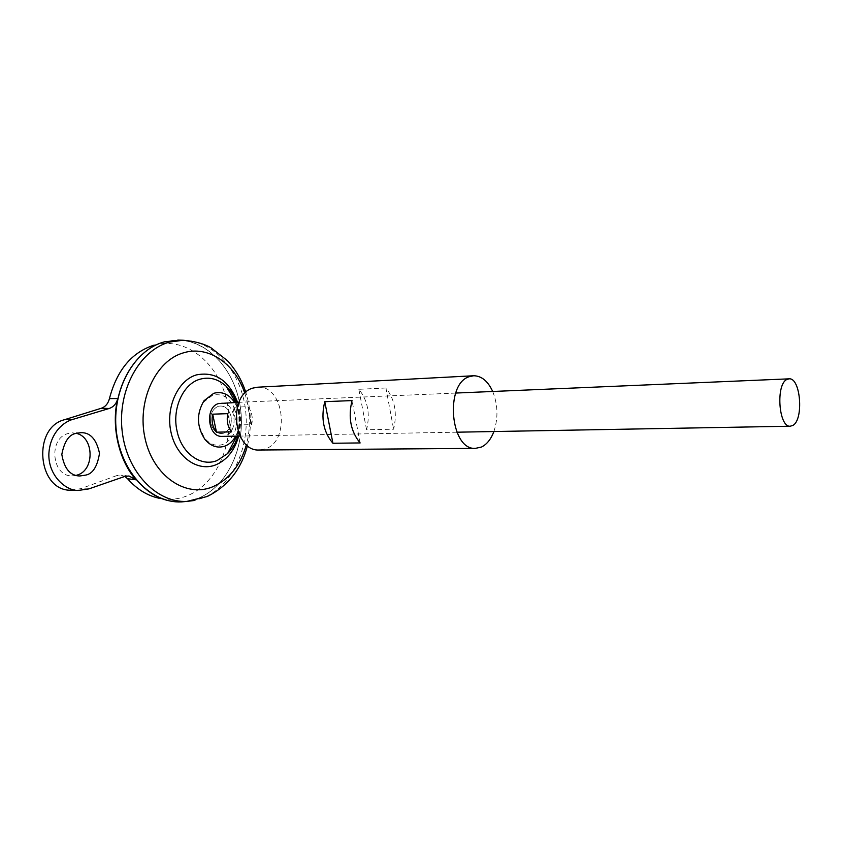 <?xml version="1.0" encoding="UTF-8"?>
<svg xmlns="http://www.w3.org/2000/svg" width="842" height="842" viewBox="0 0 842 842"><rect width="100%" height="100%" fill="white"/><g stroke="black" fill="none" stroke-linecap="round" stroke-linejoin="round"><path stroke-width="0.63" stroke-dasharray="4.21 3.16" d="M223.119 444.376C216.162 446.628 209.953 444.513 204.469 438.04L199.165 426.378C197.449 417.148 198.933 409.054 203.648 402.087L212.71 395.14C224.246 393.003 232.066 399.119 236.181 413.506C238.212 428.546 233.855 438.84 223.119 444.376M210.858 423.294C209.742 414.864 212.173 409.191 218.162 406.297C224.446 405.065 228.719 408.391 230.992 416.274C232.108 424.547 229.719 430.178 223.835 433.167C217.562 434.556 213.236 431.272 210.858 423.294C209.742 414.864 212.173 409.191 218.162 406.297C224.446 405.065 228.719 408.391 230.992 416.274C232.108 424.547 229.719 430.178 223.835 433.167C217.562 434.556 213.236 431.272 210.858 423.294M234.686 402.487C240.823 413.538 241.17 424.757 235.739 436.156M76.264 433.346L72.37 432.862L67.77 433.609C48.194 438.661 51.867 476.456 71.833 475.877L76.064 475.414M221.309 403.065C235.581 401.855 239.202 431.662 225.33 435.819L222.372 436.398M182.04 501.853L177.125 501.853C147.276 500.695 119.238 468.373 116.059 428.146C112.596 387.952 134.962 349.609 164.337 341.884L173.41 340.252C205.427 337.621 234.634 368.354 240.275 406.833C246.211 445.26 228.193 486.202 198.238 498.275L186.44 501.443M182.072 501.853L177.104 501.843C147.255 500.695 119.227 468.373 116.038 428.146C112.575 387.952 134.952 349.609 164.316 341.884L173.399 340.263C205.406 337.631 234.613 368.354 240.254 406.833C246.201 445.26 228.171 486.202 198.217 498.275L186.377 501.443M180.472 340.147C211.142 342.084 236.918 373.859 240.854 411.117C244.99 448.365 227.024 486.676 198.249 498.306L186.892 501.4L198.228 498.306C227.024 486.676 244.99 448.323 240.823 411.075C236.876 373.785 211.058 342.031 180.367 340.147M236.507 402.413L238.602 409.749C241.643 427.336 237.97 441.955 227.582 453.596M154.223 345.104L155.675 344.715C187.724 336.895 219.878 364.881 227.277 403.202C235.086 441.418 217.51 483.782 187.124 495.833C178.094 499.39 168.789 500.201 159.201 498.264L169.463 500.874M181.535 501.906L178.094 501.916M124.848 476.425L120.859 475.098L116.659 475.635L124.605 476.509M70.728 490.223L80.632 488.697L116.659 475.635M236.581 425.01L251.705 424.621C253.084 417.727 251.853 411.749 248.001 406.675L232.866 407.265C236.728 412.285 237.96 418.2 236.581 425.01L232.866 407.265M231.634 431.862L227.814 413.654M251.705 424.621L248.001 406.675M257.715 387.204C283.922 384.783 290.806 440.703 265.493 448.86L259.746 450.017M492.696 391.477C497.927 404.686 498.327 418.042 493.886 431.536M385.92 387.994L358.85 389.299C367.796 400.434 370.364 413.927 366.565 429.767L393.614 429.209C397.392 413.085 394.835 399.34 385.92 387.994L393.614 429.209M360.155 442.934L352.019 400.582M366.565 429.767L358.85 389.299M183.103 340.242C214.078 340.494 240.938 371.796 245.475 409.38C250.253 446.944 232.392 486.087 203.396 497.822L194.681 500.453M237.612 402.371C241.159 413.517 241.517 424.768 238.665 436.103M244.811 393.351C250.348 410.307 250.874 427.41 246.411 444.671M88.905 488.886L80.632 488.697M204.469 438.04L204.89 439.335M203.648 402.087L204.006 400.739M80.316 432.683L72.37 432.862M456.869 432.199L240.012 436.082M237.791 436.124C240.928 424.768 240.57 413.527 236.728 402.402M236.749 436.135C239.16 428.125 239.654 419.99 238.254 411.727L235.749 402.444M155.675 344.715L165.811 341.473M247.464 445.565C251.863 427.694 251.305 409.97 245.811 392.372M455.701 393.056L238.96 402.308M79.832 475.983L71.833 475.877M128.984 475.983L120.859 475.098"/><path stroke-width="1.26" d="M235.739 436.156C232.992 441.061 229.371 444.387 224.888 446.113C217.436 448.533 210.774 446.281 204.89 439.335C196.649 426.589 196.354 413.727 204.006 400.739L213.731 393.298C222.025 391.12 229.003 394.182 234.686 402.487M76.064 475.414L77.432 475.004C94.936 469.847 94.009 436.924 76.264 433.346M76.022 433.42L80.832 432.672C90.262 432.356 96.483 439.229 99.493 453.312C97.398 466.51 92.799 473.783 85.705 475.098L79.832 475.983C70.233 475.814 64.234 468.626 61.813 454.396C64.35 441.471 69.086 434.483 76.022 433.42M222.372 436.398L222.067 436.398C207.869 437.377 204.574 407.286 218.52 403.56L238.96 402.308M212.679 414.18L227.814 413.654C226.382 420.695 227.656 426.757 231.634 431.862L216.489 432.178C212.521 427.136 211.247 421.137 212.679 414.18L216.489 432.178M792.848 425.431L790.217 426.22C778.713 427.494 775.598 384.405 786.891 379.468L789.133 378.837C800.637 377.532 803.952 419.684 792.848 425.431M186.44 501.443L182.04 501.853M186.377 501.443L182.072 501.853M181.535 501.906L181.514 501.906C151.034 503.527 120.743 472.246 116.312 431.083C111.565 389.983 134.162 349.746 164.327 341.863L180.472 340.147M237.791 436.124C236.118 442.45 232.718 448.281 227.582 453.596L217.141 460.532C201.059 467.226 181.567 453.449 177.052 431.02C171.81 408.844 183.072 383.899 199.838 379.258C209.342 376.606 218.078 378.889 226.035 386.099L226.035 386.099C230.582 390.425 234.065 395.856 236.507 402.413M159.201 498.264C147.35 495.696 136.804 489.191 127.574 478.73L124.848 476.425M178.094 501.916L169.463 500.874C141.046 495.222 116.88 461.542 115.722 423.021C114.354 384.499 136.288 349.304 164.306 341.863L180.367 340.147M109.439 398.592L117.775 398.55C110.87 425.884 118.911 460.911 136.067 479.803L128.984 475.983L124.605 476.509L88.905 488.886L78.538 490.412C66.802 491.244 48.215 476.33 48.857 453.912C50.067 432.156 64.55 421.432 72.77 419.421L109.186 408.486L101.303 408.254C105.45 406.781 108.165 403.56 109.439 398.592C116.954 370.006 131.878 352.177 154.223 345.104M136.067 479.803L127.574 478.73M101.303 408.254L64.529 419.705C31.87 427.715 37.553 490.865 70.728 490.223L78.538 490.412M117.775 398.55C116.449 403.655 113.586 406.96 109.186 408.486M360.155 442.934L332.927 443.26C323.444 432.072 320.728 418.211 324.78 401.687L352.019 400.582C347.988 417.422 350.704 431.536 360.155 442.934M493.886 431.536C490.97 439.24 486.823 444.418 481.445 447.049L475.372 448.376C450.375 450.281 444.513 384.12 469.162 376.711L473.699 375.753C481.592 375.9 487.928 381.142 492.696 391.477M259.746 450.017L259.157 450.017C233.192 451.659 227.403 394.709 252.989 388.067L257.715 387.204L473.278 375.774M332.927 443.26L324.78 401.687M194.681 500.453L186.798 501.411C156.57 503 126.532 471.846 122.132 430.872C117.427 389.951 139.825 349.883 169.737 342.031L183.103 340.242L177.799 340.063M246.411 444.671C240.391 465.5 229.108 479.572 212.552 486.865C185.924 498.011 153.318 476.235 145.119 438.703C136.52 401.297 155.717 360.281 183.798 352.745C208.679 345.188 235.265 363.986 244.811 393.351M238.665 436.103C234.602 450.512 226.898 460.121 215.584 464.931C197.66 472.078 176.325 457.132 171.01 432.293C165.432 407.56 177.788 380.331 196.386 374.911C215.247 371.238 228.982 380.395 237.612 402.371M72.77 419.421L64.529 419.705M790.217 426.22L456.869 432.199M240.012 436.082L222.067 436.398M247.464 445.565C241.433 469.099 228.024 486.087 207.258 496.506L186.798 501.411L181.514 501.906M236.728 402.402C234.708 396.414 231.14 390.983 226.035 386.099L235.749 402.444M227.582 453.596L236.749 436.135M245.811 392.372C241.865 380.247 235.728 369.67 227.382 360.639L211.142 347.883C204.227 343.799 194.881 341.252 183.103 340.242M788.922 378.847L455.701 393.056M475.372 448.376L259.157 450.017"/></g></svg>
